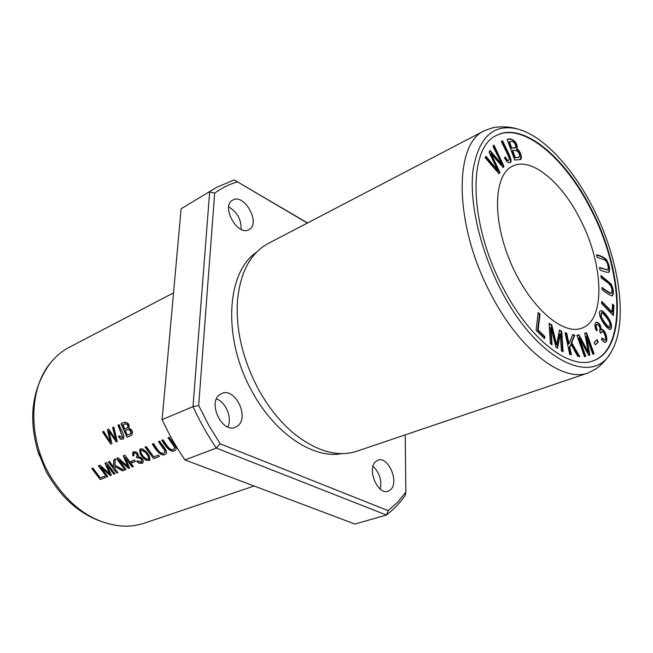 <?xml version="1.0" encoding="UTF-8"?>
<svg xmlns="http://www.w3.org/2000/svg" width="653" height="653" viewBox="0 0 653 653"><rect width="100%" height="100%" fill="white"/><g stroke="black" fill="none" stroke-linecap="round" stroke-linejoin="round"><path stroke-width="0.98" d="M307.359 223.065L234.174 179.91L216.494 187.444L181.11 208.764L162.124 419.61C168.703 433.91 176.318 447.354 184.97 459.941L354.906 524.041L386.405 515.021C393.669 509.52 400.02 502.826 405.464 494.933L405.848 492.142M216.494 187.444L181.11 208.764M198.667 405.537L193.002 406.631L209.654 191.974L214.657 193.157L198.675 405.537L208.756 425.25L220.175 443.844L388.217 510.654L397.628 502.181L405.848 492.133L405.211 434.865M388.217 510.654L386.405 515.021L216.29 448.064L184.97 459.941M237.251 181.942C229.211 184.309 221.677 188.048 214.649 193.149M254.099 486.02L144.501 523.118C136.967 525.665 128.968 526.612 120.511 525.951C92.571 522.816 69.177 506.189 50.322 476.061C27.744 438.351 28.756 388.404 50.746 362.586C56.117 356.024 62.329 350.906 69.381 347.216L173.535 292.879M124.927 469.874L126.053 469.434L118.764 459.859L128.608 468.438L129.669 468.021L125.058 457.549L132.249 467.017L133.392 466.569L124.886 455.174L123.303 455.81L127.906 466.634L118.209 457.867L116.463 458.569L124.927 469.874L116.814 458.43M127.066 437.29L131.506 435.314C133.375 432.253 132.486 429.845 128.829 428.074C130.502 421.609 123.319 421.193 121.058 423.862L127.066 437.29L121.393 423.715M142.019 448.701L139.971 449.101C139.016 453.043 141.089 456.782 146.207 460.3L149.774 460.341C150.272 455.957 147.684 452.08 142.019 448.701M106.757 476.968L107.851 476.543L100.635 467.132L110.333 475.572L111.353 475.172L106.733 464.895L113.859 474.192L114.961 473.76L106.545 462.569L105.011 463.181L109.614 473.8L100.072 465.173L98.374 465.858L106.757 476.968L98.734 465.711M100.162 479.539L105.451 477.474L104.407 476.217L100.227 477.857L92.922 468.062L91.812 468.503L100.162 479.539L92.163 468.364M118.43 436.433L120.47 439.126L123.237 439.094C125.817 435.69 120.266 429.405 119.164 424.679L117.989 425.185L122.601 437.2L122.225 437.69L119.393 435.771L118.43 436.433M153.643 458.667L159.454 456.398L158.369 455.068L153.79 456.863L146.264 446.554L145.048 447.044L153.643 458.667L145.399 446.905M132.053 462.724L135.44 461.385L134.363 459.99L130.984 461.328L132.053 462.724L131.343 461.189M158.45 441.64L163.299 448.554C164.899 450.341 165.258 451.77 164.376 452.839C160.124 455.443 156.304 447.289 153.553 443.616L152.312 444.113C155.316 448.97 160.973 457.729 165.764 454.047C168.703 451.052 161.911 445.501 159.699 441.142L158.45 441.64M116.765 473.058L117.915 472.609L114.855 468.83L114.92 466.487L122.454 470.837L123.988 470.242L114.985 465.165L115.369 459.01L113.802 459.639L113.516 467.075L109.484 461.385L108.341 461.842L116.765 473.058L108.692 461.704M136.673 461.434L139.391 463.344L142.697 463.099C144.093 460.218 142.697 458.047 138.509 456.594C138.24 452.798 136.338 451.264 132.796 451.99L132.69 455.876L133.979 455.688L133.857 453.068C136.624 453.084 137.612 454.276 136.836 456.635L136.248 456.904L137.35 457.933C140.583 457.826 141.97 459.23 141.497 462.128L137.644 460.814L136.673 461.434M168.025 437.779L172.898 444.75C174.506 446.546 174.865 447.982 173.976 449.076C169.658 451.737 165.821 443.493 163.054 439.787L161.797 440.293C164.817 445.199 170.506 454.039 175.379 450.292C178.351 447.248 171.519 441.673 169.298 437.265L168.025 437.779M110.749 444.105L111.932 443.607L108.765 431.094L116.193 441.828L117.32 441.355L113.785 427.005L112.61 427.511L115.834 439.787L108.839 429.135L107.443 429.739L110.414 442.065L103.696 431.355L102.513 431.862L110.749 444.105L102.896 431.764M499.039 173.812L499.953 172.449L491.007 153.577L503.169 167.609L504.01 166.335L493.921 145.048L493.023 146.337L501.912 164.393L490.117 150.5L489.024 152.059L497.798 170.547L486.052 156.312L485.114 157.667L499.039 173.812M613.371 315.587L613.926 305.465L612.555 304.053L612.114 312.02L601.723 301.376L601.593 303.531L613.371 315.587M504.41 157.838L507.242 162.099L509.789 162.687C513.952 162.066 506.957 150.378 502.549 140.762L501.316 141.358C504.051 147.578 509.683 157.479 509.25 159.405L508.663 160.279C507.92 160.891 506.818 159.781 505.365 156.94L504.41 157.838M536.08 330.32L544.594 338.695L544.839 336.573L538.145 329.977L539.99 314.273L538.203 312.493L536.08 330.32M601.421 339.617L604.164 342.229L605.282 342.278C609.273 341.241 604.727 328.271 601.593 329.545L601.258 329.724C600.784 324.974 599.144 322.451 596.344 322.158C594.426 323.406 594.434 326.288 596.377 330.802L597.348 329.92C595.969 326.843 595.863 324.974 597.022 324.312C599.74 325.839 600.597 328.141 599.576 331.218L600.638 333.308L601.593 331.602C603.878 330.655 607.127 339.405 604.67 340.009L601.976 338.025L601.421 339.617M550.357 343.69L552.079 344.784L551.001 327.382L555.964 347.249L557.556 348.261L560.29 333.699L561.417 350.718L563.106 351.796L561.751 331.512L559.409 329.985L556.666 344.866L551.769 324.99L549.1 323.251L550.357 343.69M514.711 160.034L520.221 159.536C522.873 159.308 520.514 150.255 516.809 148.851C518.776 143.766 512.393 136.942 507.136 139.416L514.711 160.034M597.16 257.347L603.38 259.519C607.094 259.608 609.331 268.367 607.616 269.86L599.487 267.51L600.083 270.097C603.568 271.517 606.441 272.285 608.694 272.399C610.359 269.918 609.69 265.755 606.678 259.894C604.098 257.388 600.727 255.674 596.573 254.776L597.16 257.347M584.5 356.66L585.798 356.285L579.317 338.123L588.728 355.436L589.92 355.093L586.508 336.573L592.826 354.244L594.091 353.877L586.557 332.81L584.77 333.267L588.304 352.179L578.917 334.769L576.877 335.291L584.5 356.66M580.223 219.359C603.641 264.016 605.943 320.084 581.839 328.141C562.723 335.911 529.305 306.584 510.711 262.726C491.889 218.959 493.807 174.547 512.638 166.107C531.167 156.573 561.629 182.007 580.223 219.359M496.386 135.514C522.816 121.833 565.343 158.05 591.071 209.776C623.231 271.411 627.019 349.902 592.54 360.995M600.654 310.787C596.336 312.167 604.221 326.704 609.494 329.349L610.4 329.357C612.302 327.643 611.902 324.255 609.192 319.203C605.176 313.007 602.384 310.183 600.809 310.722L600.654 310.787M601.168 277.917L607.853 282.733C611.779 286.381 612.922 289.899 611.281 293.287C609.241 292.609 606.155 290.65 602.017 287.418L602.237 289.842C606.604 293.36 609.951 295.376 612.294 295.899C614 293.442 613.64 289.499 611.216 284.071L600.956 275.517L601.168 277.917M569.775 354.424L571.391 354.783L569.751 347.257L570.983 344.278L577.676 356.203L579.774 356.677L571.693 342.629L574.828 335.169L572.681 334.638L569.008 343.845L566.673 333.144L565.057 332.736L569.775 354.424M595.258 344.833L598.246 342.123L597.087 339.682L594.091 342.376L595.258 344.833M591.536 209.572C623.721 271.248 627.525 349.714 593.055 360.84C569.824 370.218 529.795 339.772 503.063 287.769C468.576 223.179 467.76 147.243 496.745 135.326C523.126 121.458 565.776 157.716 591.536 209.572M500.818 289.752C479.865 249.25 468.96 201.557 473.099 169.764C478.698 137.375 493.227 123.719 516.67 128.78C542.521 134.836 572.714 167.633 593.169 208.127C619.362 259.314 628.668 321.913 611.641 351.118C593.846 387.278 537.443 361.444 500.818 289.752M596.311 368.676L588.28 372.896C563.115 382.829 519.886 350.49 491.154 294.609C453.908 225.269 453.427 143.399 484.763 130.51L493.366 127.621M162.124 419.61L193.002 406.631C199.736 421.307 207.499 435.118 216.29 448.064L220.175 443.844M228.705 206.96C237.219 212.013 241.357 219.481 241.104 229.35M372.985 466.324C379.524 472.617 381.956 480.216 380.266 489.13M216.494 398.934C225.922 402.093 232.411 418.124 227.799 426.972M588.28 372.896L356.922 451.215C337.821 457.361 316.966 451.582 294.356 433.87C280.749 422.613 268.946 408.052 258.939 390.192C242.826 360.048 235.668 330.214 237.472 300.682C240.312 272.097 250.556 253.038 268.203 243.487L484.763 130.51M232.925 200.006C244.54 193.231 261.086 223.701 249.022 229.546L248.948 229.587C237.61 236.77 220.567 206.046 232.672 200.144L232.925 200.006M375.565 461.695L378.046 460.177C388.2 456.023 399.367 481.792 390.755 489.57L387.988 491.285C377.785 495.325 366.725 469.042 375.565 461.695M219.963 394.502L221.726 393.506C235.007 386.992 249.887 417.512 237.537 425.976L235.317 427.233C221.987 433.551 207.303 402.419 219.963 394.502M256.335 252.409C226.036 272.513 222.404 339.568 252.572 392.445C275.46 434.09 313.571 459.149 341.674 453.623M48.714 476.102L45.661 470.527L37.401 449.941M576.893 335.348L578.411 334.956L587.79 352.359L588.304 352.179M578.917 334.769L578.411 334.956M584.778 333.316L586.051 332.989L593.577 354.032M586.557 332.81L586.051 332.989M586.508 336.573L585.994 336.752L589.406 355.24M579.317 338.123L578.803 338.311L585.276 356.44M148.688 459.255L149.186 457.859C147.529 453.533 144.909 450.905 141.326 449.974L141.195 450.088M148.876 458.08L148.558 459.377C144.754 458.594 142.109 455.933 140.624 451.403L141.024 450.186C144.591 451.109 147.211 453.745 148.876 458.08L149.186 457.859M149.872 460.267L146.509 460.071C141.538 456.676 139.416 452.978 140.15 448.978M596.662 255.176C600.638 256.017 603.829 257.674 606.237 260.147C609.078 265.649 609.812 269.754 608.441 272.472M599.576 267.893L607.355 269.918M601.291 316.721L601.519 312.999C601.691 310.967 608.596 319.627 609.853 323.088L609.731 327.063C609.551 329.03 602.703 320.566 601.291 316.721L600.793 316.909C602.205 320.745 609.053 329.21 609.233 327.243L609.461 327.104M600.572 310.836C602.213 310.689 604.931 313.554 608.727 319.431C611.298 324.141 611.771 327.471 610.139 329.422M601.291 313.138L600.793 316.909M107.786 476.461L107.068 476.739M109.614 473.8L105.345 463.05M114.895 473.686L114.169 473.972L106.733 464.895M111.312 475.09L110.635 475.351L100.635 467.132M105.386 477.4L100.464 479.318M601.005 276.097L610.743 284.275C613.036 289.312 613.469 293.205 612.041 295.956M602.066 287.989C606.008 291.083 608.914 292.903 610.792 293.475L611.02 293.336M565.131 333.079L566.159 333.332L568.494 344.033L569.008 343.845M566.673 333.144L566.159 333.332M572.567 334.924L574.322 335.356L571.179 342.817L579.056 356.514M574.828 335.169L574.322 335.356M571.693 342.629L571.179 342.817M570.983 344.278L569.236 347.437L570.804 354.652M569.751 347.257L569.236 347.437M123.376 438.987L120.772 438.914L118.74 436.228M122.601 437.2L118.324 425.038M122.356 437.583L122.911 436.988M598.246 342.123L595.161 344.637M596.671 340.05L597.74 342.303M159.381 456.316L153.945 458.439M509.479 141.807C514.491 139.962 516.752 146.231 515.25 147.749L511.756 148.027L509.479 141.807L508.997 142.052L511.283 148.264L514.964 147.847M511.756 148.027L511.283 148.264M512.654 150.451C517.38 150.043 519.657 152.116 519.478 156.679L518.866 157.275L515.25 157.536L512.654 150.451L512.172 150.696L514.768 157.773L518.506 157.455M515.25 157.536L514.768 157.773M518.866 157.275L518.384 157.512M516.809 148.851L516.327 149.088C520.482 152.982 521.69 156.5 519.968 159.642M507.226 139.644C512.311 137.228 518.253 144.435 516.327 149.088M135.375 461.312L132.355 462.504M549.14 323.806L551.254 325.186L556.144 345.053L556.666 344.866M551.769 324.99L551.254 325.186M559.327 330.459L561.237 331.708L562.551 351.436M561.751 331.512L561.237 331.708M560.29 333.699L559.776 333.895L557.123 347.992M551.001 327.382L550.479 327.569L551.524 344.433M164.474 452.758L164.687 452.619C165.56 451.541 165.201 450.113 163.601 448.333L158.801 441.501M165.886 453.949C161.095 457.247 155.675 448.864 152.794 444.154M601.772 338.605L604.409 340.058M601.356 331.732L600.344 332.72M597.348 329.92L596.287 330.606M596.793 324.451L596.524 324.5C595.356 325.153 595.471 327.022 596.85 330.1M601.258 329.724L600.76 329.912C600.368 325.447 598.817 322.9 596.107 322.272M601.348 329.667C604.409 329.202 608.506 340.793 605.029 342.343M117.85 472.535L117.075 472.837M113.516 467.075L114.095 459.557M123.874 470.176L122.764 470.617L114.92 466.487M142.827 462.993L139.693 463.124L136.999 461.222M141.628 462.014L141.807 461.908C142.289 459.01 140.901 457.614 137.652 457.712L137.489 457.835M137.334 457.949L136.608 456.774M136.967 456.529L137.138 456.414C137.922 454.064 136.934 452.872 134.159 452.847L134.028 452.962M133.889 455.525L132.992 455.655L132.975 451.876M538.129 313.13L539.476 314.468L537.623 330.173L544.316 336.768L544.145 338.254M539.99 314.273L539.476 314.468M538.145 329.977L537.623 330.173M544.839 336.573L544.316 336.768M174.073 448.995L174.286 448.848C175.167 447.762 174.808 446.317 173.2 444.53L168.384 437.641M175.502 450.195C170.629 453.566 165.176 445.093 162.271 440.334M111.916 443.534L111.059 443.885M110.414 442.065L107.769 429.617M115.834 439.787L112.936 427.364M117.303 441.281L116.503 441.616L108.765 431.094M504.957 157.332C506.369 160.05 507.446 161.12 508.181 160.524L508.409 160.369M501.324 141.366L502.067 141.007C506.279 150.288 513.242 161.83 509.544 162.793M502.549 140.762L502.067 141.007M124.617 429.103L123.197 424.768C124.666 422.597 129.874 424.066 127.694 427.633L124.617 429.103M125.327 430.694C128.143 428.515 130.045 429.364 131.033 433.249L127.482 435.249L125.327 430.694L126.862 429.943M130.518 433.894L131.343 433.037C131.033 429.788 129.694 428.695 127.319 429.756M131.628 435.225L127.368 437.069M122.886 424.981C124.274 422.842 129.555 424.205 127.384 427.846M613.926 305.465L613.436 305.653L612.914 315.113M601.682 302.029L611.624 312.207L612.114 312.02M612.522 304.706L613.436 305.653M499.953 172.449L498.859 173.6M497.798 170.547L497.308 170.784L485.734 156.769M501.912 164.393L501.422 164.629L489.807 150.941M493.562 145.562L503.52 166.58L502.981 167.388M504.01 166.335L503.52 166.58M491.007 153.577L490.517 153.83L499.455 172.686M125.98 469.36L125.229 469.654M127.906 466.634L123.637 455.672M133.326 466.487L132.559 466.789L125.058 457.549M129.621 467.94L128.919 468.209L118.764 459.859M307.547 222.967L234.174 179.91M611.649 351.143C607.747 358.236 602.376 364.268 595.552 369.223M492.444 127.792C500.745 126.29 508.809 126.584 516.637 128.665M119.221 525.836C87.853 521.29 63.333 502.859 45.661 470.527M49.938 363.607C31.491 389.474 27.875 420.001 39.098 455.19M607.135 270.048L607.616 269.86M609.233 327.243L609.731 327.063M601.021 313.179L601.519 312.999M610.792 293.475L611.281 293.287M518.449 157.487L518.931 157.242M514.768 147.986L515.25 147.749M604.172 340.189L604.67 340.009M601.095 331.781L601.593 331.602M596.524 324.5L597.022 324.312M508.181 160.524L508.663 160.279"/></g></svg>
